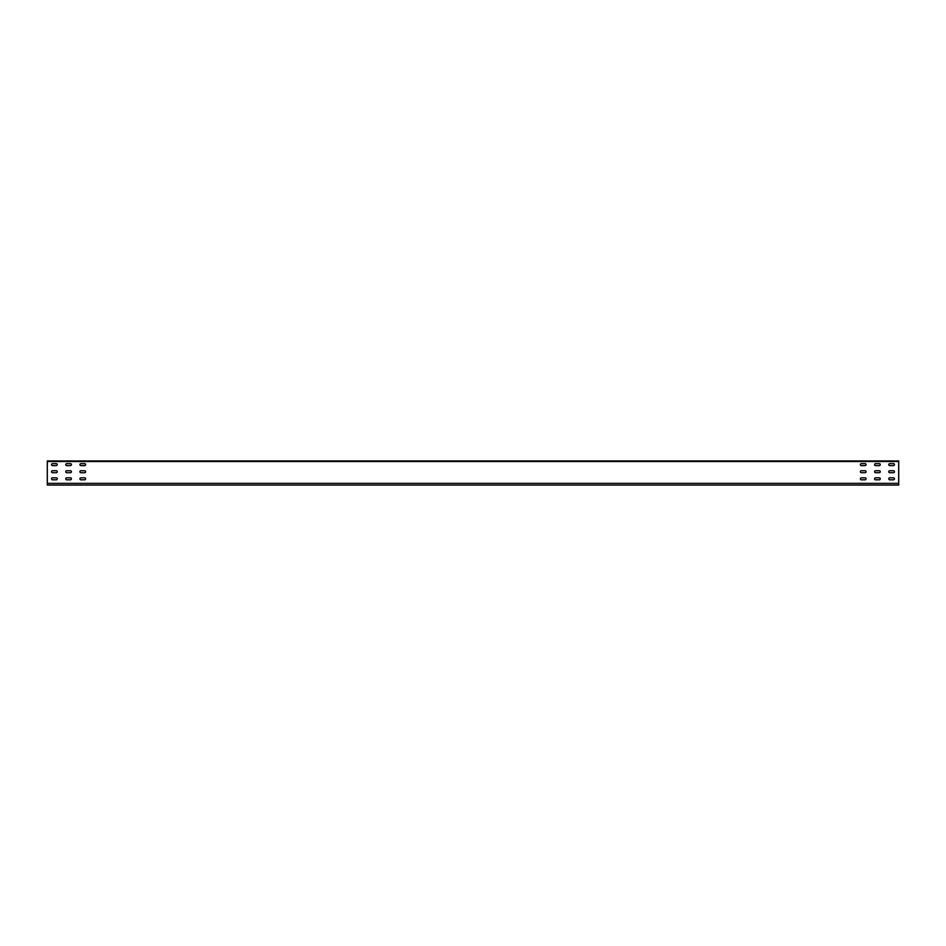 <?xml version="1.0" encoding="UTF-8"?>
<svg xmlns="http://www.w3.org/2000/svg" width="946" height="946" viewBox="0 0 946 946"><rect width="100%" height="100%" fill="white"/><g stroke="black" fill="none" stroke-linecap="round" stroke-linejoin="round"><path stroke-width="1.42" d="M47.3 460.939L47.3 485.062L898.7 485.062L898.7 460.939L47.3 460.939M893.45 472.716A0.993 0.993 0 0 0 894.443 471.723A0.993 0.993 0 0 0 893.45 470.73L889.76 470.73A0.993 0.993 0 0 0 888.767 471.723A0.993 0.993 0 0 0 889.76 472.716L893.45 472.716A0.993 0.993 0 0 0 894.443 471.723A0.993 0.993 0 0 0 893.45 470.73M893.45 465.621A0.993 0.993 0 0 0 894.443 464.628A0.993 0.993 0 0 0 893.45 463.635L889.76 463.635A0.993 0.993 0 0 0 888.767 464.628A0.993 0.993 0 0 0 889.76 465.621L893.45 465.621A0.993 0.993 0 0 0 894.443 464.628A0.993 0.993 0 0 0 893.45 463.635M893.45 479.811A0.993 0.993 0 0 0 894.443 478.818A0.993 0.993 0 0 0 893.45 477.825L889.76 477.825A0.993 0.993 0 0 0 888.767 478.818A0.993 0.993 0 0 0 889.76 479.811L893.45 479.811A0.993 0.993 0 0 0 894.443 478.818A0.993 0.993 0 0 0 893.45 477.825M879.26 472.716A0.993 0.993 0 0 0 880.253 471.723A0.993 0.993 0 0 0 879.26 470.73L875.57 470.73A0.993 0.993 0 0 0 874.577 471.723A0.993 0.993 0 0 0 875.57 472.716L879.26 472.716A0.993 0.993 0 0 0 880.253 471.723A0.993 0.993 0 0 0 879.26 470.73M879.26 465.621A0.993 0.993 0 0 0 880.253 464.628A0.993 0.993 0 0 0 879.26 463.635L875.57 463.635A0.993 0.993 0 0 0 874.577 464.628A0.993 0.993 0 0 0 875.57 465.621L879.26 465.621A0.993 0.993 0 0 0 880.253 464.628A0.993 0.993 0 0 0 879.26 463.635M879.26 479.811A0.993 0.993 0 0 0 880.253 478.818A0.993 0.993 0 0 0 879.26 477.825L875.57 477.825A0.993 0.993 0 0 0 874.577 478.818A0.993 0.993 0 0 0 875.57 479.811L879.26 479.811A0.993 0.993 0 0 0 880.253 478.818A0.993 0.993 0 0 0 879.26 477.825M865.07 472.716A0.993 0.993 0 0 0 866.063 471.723A0.993 0.993 0 0 0 865.07 470.73L861.38 470.73A0.993 0.993 0 0 0 860.387 471.723A0.993 0.993 0 0 0 861.38 472.716L865.07 472.716A0.993 0.993 0 0 0 866.063 471.723A0.993 0.993 0 0 0 865.07 470.73M865.07 465.621A0.993 0.993 0 0 0 866.063 464.628A0.993 0.993 0 0 0 865.07 463.635L861.38 463.635A0.993 0.993 0 0 0 860.387 464.628A0.993 0.993 0 0 0 861.38 465.621L865.07 465.621A0.993 0.993 0 0 0 866.063 464.628A0.993 0.993 0 0 0 865.07 463.635M865.07 479.811A0.993 0.993 0 0 0 866.063 478.818A0.993 0.993 0 0 0 865.07 477.825L861.38 477.825A0.993 0.993 0 0 0 860.387 478.818A0.993 0.993 0 0 0 861.38 479.811L865.07 479.811A0.993 0.993 0 0 0 866.063 478.818A0.993 0.993 0 0 0 865.07 477.825M56.24 470.73A0.993 0.993 0 0 1 57.233 471.723A0.993 0.993 0 0 1 56.24 472.716L52.55 472.716A0.993 0.993 0 0 1 51.557 471.723A0.993 0.993 0 0 1 52.55 470.73L56.24 470.73A0.993 0.993 0 0 1 57.233 471.723A0.993 0.993 0 0 1 56.24 472.716M56.24 463.635A0.993 0.993 0 0 1 57.233 464.628A0.993 0.993 0 0 1 56.24 465.621L52.55 465.621A0.993 0.993 0 0 1 51.557 464.628A0.993 0.993 0 0 1 52.55 463.635L56.24 463.635A0.993 0.993 0 0 1 57.233 464.628A0.993 0.993 0 0 1 56.24 465.621M56.24 477.825A0.993 0.993 0 0 1 57.233 478.818A0.993 0.993 0 0 1 56.24 479.811L52.55 479.811A0.993 0.993 0 0 1 51.557 478.818A0.993 0.993 0 0 1 52.55 477.825L56.24 477.825A0.993 0.993 0 0 1 57.233 478.818A0.993 0.993 0 0 1 56.24 479.811M70.43 470.73A0.993 0.993 0 0 1 71.423 471.723A0.993 0.993 0 0 1 70.43 472.716L66.74 472.716A0.993 0.993 0 0 1 65.747 471.723A0.993 0.993 0 0 1 66.74 470.73L70.43 470.73A0.993 0.993 0 0 1 71.423 471.723A0.993 0.993 0 0 1 70.43 472.716M70.43 463.635A0.993 0.993 0 0 1 71.423 464.628A0.993 0.993 0 0 1 70.43 465.621L66.74 465.621A0.993 0.993 0 0 1 65.747 464.628A0.993 0.993 0 0 1 66.74 463.635L70.43 463.635A0.993 0.993 0 0 1 71.423 464.628A0.993 0.993 0 0 1 70.43 465.621M70.43 477.825A0.993 0.993 0 0 1 71.423 478.818A0.993 0.993 0 0 1 70.43 479.811L66.74 479.811A0.993 0.993 0 0 1 65.747 478.818A0.993 0.993 0 0 1 66.74 477.825L70.43 477.825A0.993 0.993 0 0 1 71.423 478.818A0.993 0.993 0 0 1 70.43 479.811M84.62 470.73A0.993 0.993 0 0 1 85.613 471.723A0.993 0.993 0 0 1 84.62 472.716L80.93 472.716A0.993 0.993 0 0 1 79.937 471.723A0.993 0.993 0 0 1 80.93 470.73L84.62 470.73A0.993 0.993 0 0 1 85.613 471.723A0.993 0.993 0 0 1 84.62 472.716M84.62 463.635A0.993 0.993 0 0 1 85.613 464.628A0.993 0.993 0 0 1 84.62 465.621L80.93 465.621A0.993 0.993 0 0 1 79.937 464.628A0.993 0.993 0 0 1 80.93 463.635L84.62 463.635A0.993 0.993 0 0 1 85.613 464.628A0.993 0.993 0 0 1 84.62 465.621M84.62 477.825A0.993 0.993 0 0 1 85.613 478.818A0.993 0.993 0 0 1 84.62 479.811L80.93 479.811A0.993 0.993 0 0 1 79.937 478.818A0.993 0.993 0 0 1 80.93 477.825L84.62 477.825A0.993 0.993 0 0 1 85.613 478.818A0.993 0.993 0 0 1 84.62 479.811M889.76 470.73A0.993 0.993 0 0 0 888.767 471.723A0.993 0.993 0 0 0 889.76 472.716M889.76 463.635A0.993 0.993 0 0 0 888.767 464.628A0.993 0.993 0 0 0 889.76 465.621M889.76 477.825A0.993 0.993 0 0 0 888.767 478.818A0.993 0.993 0 0 0 889.76 479.811M875.57 470.73A0.993 0.993 0 0 0 874.577 471.723A0.993 0.993 0 0 0 875.57 472.716M875.57 463.635A0.993 0.993 0 0 0 874.577 464.628A0.993 0.993 0 0 0 875.57 465.621M875.57 477.825A0.993 0.993 0 0 0 874.577 478.818A0.993 0.993 0 0 0 875.57 479.811M861.38 470.73A0.993 0.993 0 0 0 860.387 471.723A0.993 0.993 0 0 0 861.38 472.716M861.38 463.635A0.993 0.993 0 0 0 860.387 464.628A0.993 0.993 0 0 0 861.38 465.621M861.38 477.825A0.993 0.993 0 0 0 860.387 478.818A0.993 0.993 0 0 0 861.38 479.811M52.55 472.716A0.993 0.993 0 0 1 51.557 471.723A0.993 0.993 0 0 1 52.55 470.73M52.55 465.621A0.993 0.993 0 0 1 51.557 464.628A0.993 0.993 0 0 1 52.55 463.635M52.55 479.811A0.993 0.993 0 0 1 51.557 478.818A0.993 0.993 0 0 1 52.55 477.825M66.74 472.716A0.993 0.993 0 0 1 65.747 471.723A0.993 0.993 0 0 1 66.74 470.73M66.74 465.621A0.993 0.993 0 0 1 65.747 464.628A0.993 0.993 0 0 1 66.74 463.635M66.74 479.811A0.993 0.993 0 0 1 65.747 478.818A0.993 0.993 0 0 1 66.74 477.825M80.93 472.716A0.993 0.993 0 0 1 79.937 471.723A0.993 0.993 0 0 1 80.93 470.73M80.93 465.621A0.993 0.993 0 0 1 79.937 464.628A0.993 0.993 0 0 1 80.93 463.635M80.93 479.811A0.993 0.993 0 0 1 79.937 478.818A0.993 0.993 0 0 1 80.93 477.825M47.3 483.359L898.7 483.359M47.3 461.506L898.7 461.506"/></g></svg>
